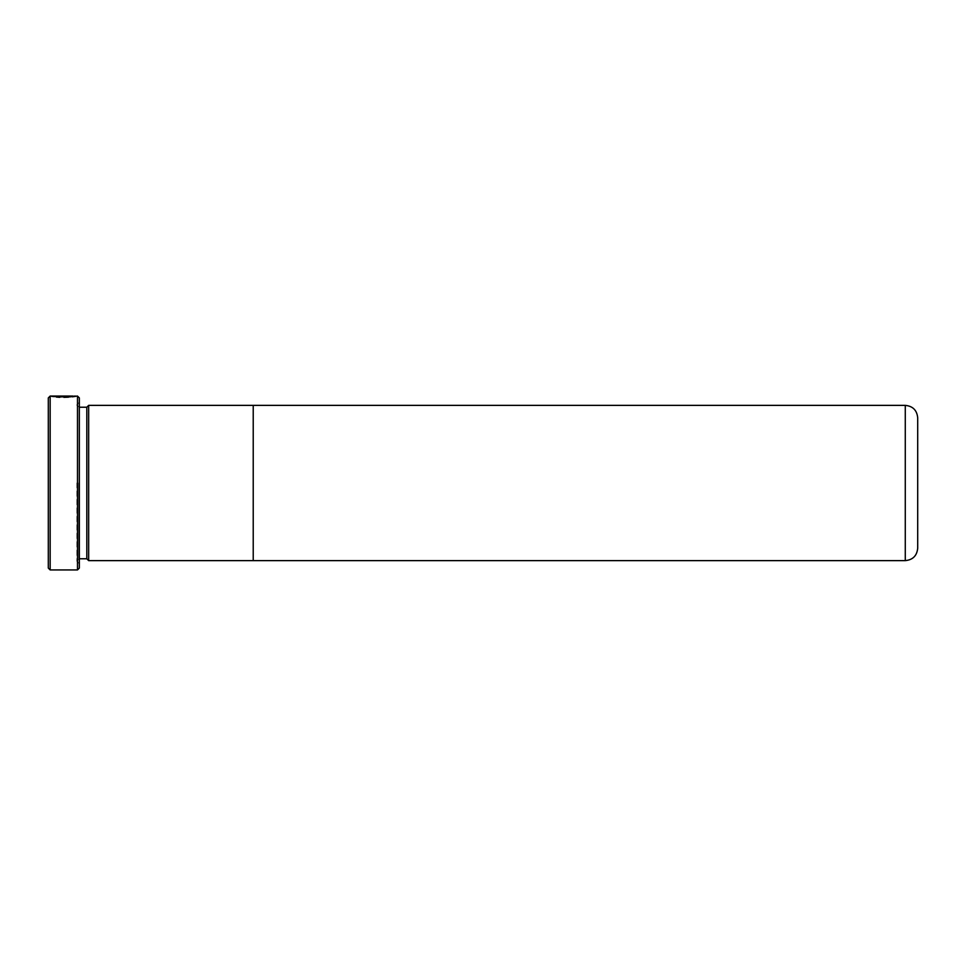 <?xml version="1.0" encoding="UTF-8"?>
<svg xmlns="http://www.w3.org/2000/svg" width="966" height="966" viewBox="0 0 966 966"><rect width="100%" height="100%" fill="white"/><g stroke="black" fill="none" stroke-linecap="round" stroke-linejoin="round"><path stroke-width="0.72" stroke-dasharray="4.83 3.62" d="M48.3 397.92L48.3 568.08M50.16 569.94L50.16 396.06M79.345 568.08L79.345 397.92M77.485 396.06L77.485 569.94M76.869 483L76.869 561.258L76.869 483M86.807 407.229L86.807 558.771M88.667 405.37L88.667 560.63M917.7 548.205L917.7 417.795M253.225 405.37L253.225 560.63L253.225 405.37M72.993 396.253L51.621 396.06L51.596 396.676L72.667 396.688L55.919 397.34C64.722 398.608 79.671 396.301 74.479 396.736C70.566 397.69 52.116 397.098 51.596 396.676L57.61 396.519M68.224 396.712L68.224 396.084M54.615 396.712L54.615 396.084M55.919 396.712L55.919 397.34L68.574 397.545L75.3 396.676L57.61 396.869M64.65 396.374L64.65 397.002C66.195 396.929 66.195 396.869 64.65 396.821L64.65 396.724C69.262 396.809 69.262 396.978 64.65 397.231C69.262 396.978 69.262 396.809 64.65 396.724L51.596 396.724L64.65 396.821C66.195 396.869 66.195 396.929 64.65 397.002L64.65 396.603M55.931 396.99L55.931 396.362M54.229 397.147L54.229 396.519M51.596 396.724L51.596 396.096M78.729 483L78.729 558.771L78.729 483M905.275 405.37L905.275 560.63M76.869 561.258L79.345 563.733M79.345 558.771L76.869 560.63M79.345 407.229L76.869 405.37M76.869 404.742L79.345 402.267M75.384 396.688L75.384 396.072M68.224 396.905L68.224 396.277"/><path stroke-width="1.45" d="M50.16 569.94L48.3 568.08L48.3 397.92L50.16 396.06L50.16 569.94L77.485 569.94L77.485 396.06L68.574 396.917L55.919 396.712L72.885 396.06L50.16 396.06M77.485 396.06L79.345 397.92L79.345 568.08L77.485 569.94M905.275 560.63C912.822 559.894 916.963 555.752 917.7 548.205L917.7 417.795C916.963 410.248 912.822 406.106 905.275 405.37L905.275 560.63L88.667 560.63L86.807 558.771L86.807 407.229L79.345 407.229M88.667 560.63L88.667 405.37L86.807 407.229M905.275 405.37L253.225 405.37L253.225 560.63L253.225 405.37L88.667 405.37M72.993 396.253L75.3 396.06M64.65 396.374C66.183 396.301 66.183 396.253 64.65 396.205L64.65 396.096C69.262 396.193 69.262 396.362 64.65 396.603L64.65 396.374C66.183 396.301 66.183 396.253 64.65 396.205L51.596 396.096L64.65 396.096C69.262 396.193 69.262 396.362 64.65 396.603M86.807 558.771L79.345 558.771"/></g></svg>
